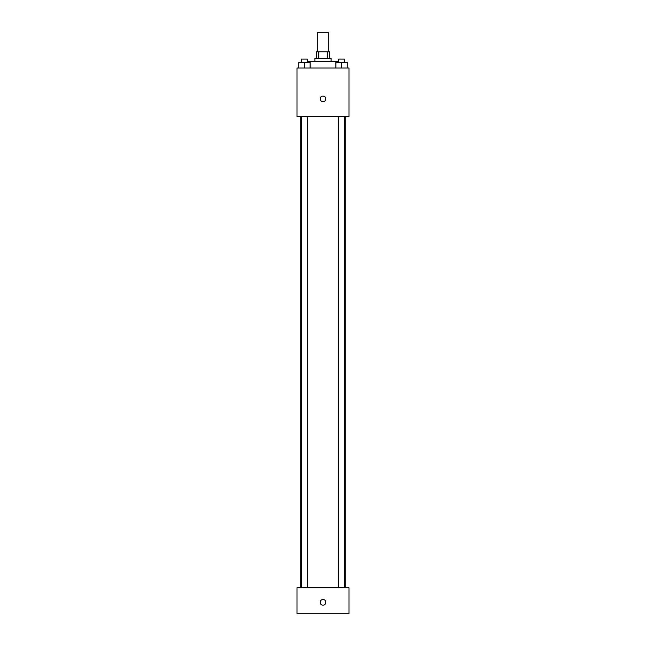 <?xml version="1.0" encoding="UTF-8"?>
<svg xmlns="http://www.w3.org/2000/svg" width="646" height="646" viewBox="0 0 646 646"><rect width="100%" height="100%" fill="white"/><g stroke="black" fill="none" stroke-linecap="round" stroke-linejoin="round"><path stroke-width="0.97" d="M328.685 51.785L328.685 32.3L317.315 32.3L317.315 51.785M318.833 58.285L318.833 51.785L316.508 51.785L316.508 58.285M318.833 51.785L329.492 51.785L329.492 58.285M327.167 58.285L327.167 51.785M314.877 61.532L314.877 58.285L331.123 58.285L331.123 61.532M337.616 62.347L337.616 61.532L308.384 61.532L308.384 62.347M297.015 68.032L348.985 68.032L348.985 116.748L297.015 116.748L297.015 68.032M323 101.729A2.842 2.842 0 0 1 320.537 97.465A2.842 2.842 0 0 1 325.463 97.465A2.842 2.842 0 0 1 323 101.729M297.015 587.715L348.985 587.715L348.985 613.7L297.015 613.7L297.015 587.715M323 605.173A2.842 2.842 0 0 1 320.537 600.909A2.842 2.842 0 0 1 325.463 600.909A2.842 2.842 0 0 1 323 605.173M335.896 68.032L335.896 62.347L347.265 62.347L347.265 68.032L347.265 62.347M341.581 68.032L341.581 62.347M344.504 62.347L344.504 59.093L338.657 59.093L338.657 62.347M298.735 68.032L298.735 62.347L310.104 62.347L310.104 68.032L310.104 62.347M304.419 68.032L304.419 62.347M307.343 62.347L307.343 59.093L301.496 59.093L301.496 62.347M345.739 587.715L345.739 116.748M300.261 587.715L300.261 116.748M338.657 116.748L338.657 587.715M344.504 116.748L344.504 587.715M307.343 587.715L307.343 116.748M301.496 587.715L301.496 116.748"/></g></svg>
